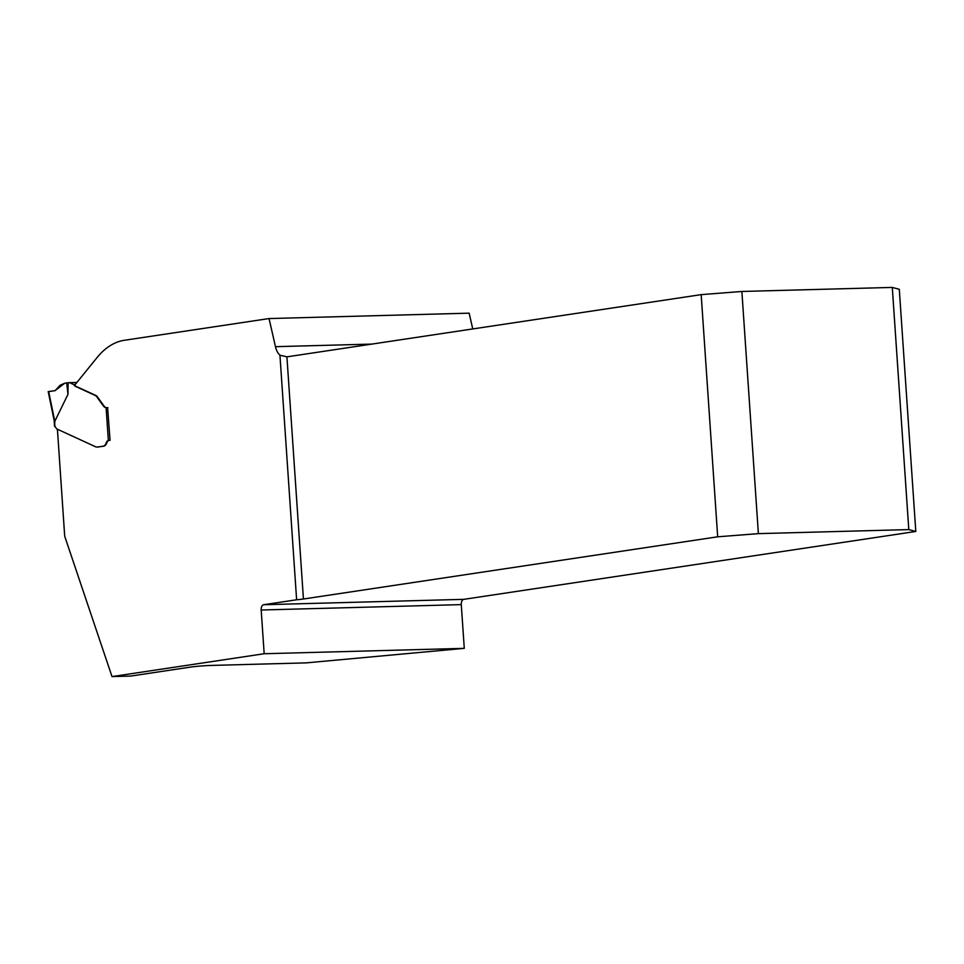<?xml version="1.0" encoding="UTF-8"?>
<svg xmlns="http://www.w3.org/2000/svg" width="964" height="964" viewBox="0 0 964 964"><rect width="100%" height="100%" fill="white"/><g stroke="black" fill="none" stroke-linecap="round" stroke-linejoin="round"><path stroke-width="1.45" d="M908.799 529.585L758.379 533.634L741.87 291.465L892.29 287.417L908.799 529.585L915.8 531.465L899.292 289.308L892.29 287.417M303.431 599.006L717.686 536.803L701.177 294.635L286.923 356.849L303.431 599.006A15.605 0.904 -3.9 0 1 296.623 599.777L263.666 604.729A4.88 2.82 -91.5 0 0 261.184 610.007L264.172 653.737L112.005 676.583L64.709 536.237L57.418 429.233M112.005 676.583L130.682 676.077L190.547 667.088A15.605 0.904 -3.9 0 1 212.249 665.401L306.251 662.871L464.274 648.35L461.286 604.621A4.88 2.82 88.5 0 1 463.768 599.343L915.8 531.465M472.746 328.941L469.155 313.167L269.052 318.554L275.463 346.678A15.605 9.038 -91.5 0 0 279.946 355.198L296.623 599.777M758.379 533.634L717.686 536.803M701.177 294.635L741.87 291.465M106.727 407.7A7.808 4.519 -91.5 0 1 103.943 405.868L96.918 396.204A9.748 5.651 -91.5 0 0 95.701 395.385L75.879 386.275A3.904 2.253 -91.5 0 1 74.758 385.082L97.099 357.524A97.545 56.502 88.5 0 1 124.296 340.292L269.052 318.554M107.594 407.627L110.065 440.331L108.944 440.5A4.88 2.82 -91.5 0 0 106.835 442.777A7.314 4.242 -91.5 0 1 103.666 446.199L97.689 447.043M464.274 648.35L264.172 653.737M279.946 355.198L286.923 356.849M97.942 446.983L103.064 446.212A7.314 4.242 88.5 0 0 106.233 442.789A4.88 2.82 -91.5 0 1 108.354 440.512L106.112 407.712A7.808 4.519 88.5 0 1 103.341 405.892L96.316 396.216A9.748 5.651 -91.5 0 0 95.099 395.397L75.288 386.287A3.904 2.253 88.5 0 1 74.156 385.106A1.952 1.133 -91.5 0 0 73.589 384.503L69.565 382.66A1.952 1.133 -91.5 0 0 69.263 382.588A1.952 1.133 -91.5 0 0 69.179 382.6L68.119 382.756L67.974 394.348L54.599 421.714L54.924 426.558A2.928 1.699 -91.5 0 1 55.912 427.715L56.539 428.823L95.532 446.754A9.748 5.651 88.5 0 0 96.316 447.019L98.545 446.971M106.896 407.688L107.835 407.603M108.944 440.5L109.824 440.367M54.141 420.316L54.599 421.714M48.995 391.468L54.888 390.709L64.841 383.178L60.19 385.19L55.189 390.553L48.682 391.673L54.948 422.063M64.841 383.178L66.685 382.889L67.974 394.348M66.685 382.889L68.119 382.756M96.918 396.204L96.316 396.216M263.666 604.729L463.768 599.343M461.286 604.621L261.184 610.007M275.463 346.678L371.887 344.088M103.064 446.212L103.666 446.199M106.233 442.789L106.835 442.777M76.879 382.455L69.565 382.66M75.252 384.467L73.589 384.503M74.758 385.082L74.156 385.106M95.701 395.385L95.099 395.397M98.195 397.746L97.593 397.758M103.943 405.868L103.341 405.892M54.141 420.412L54.55 426.486M48.212 391.625L54.237 420.894M97.725 447.043L97.099 447.055"/></g></svg>
